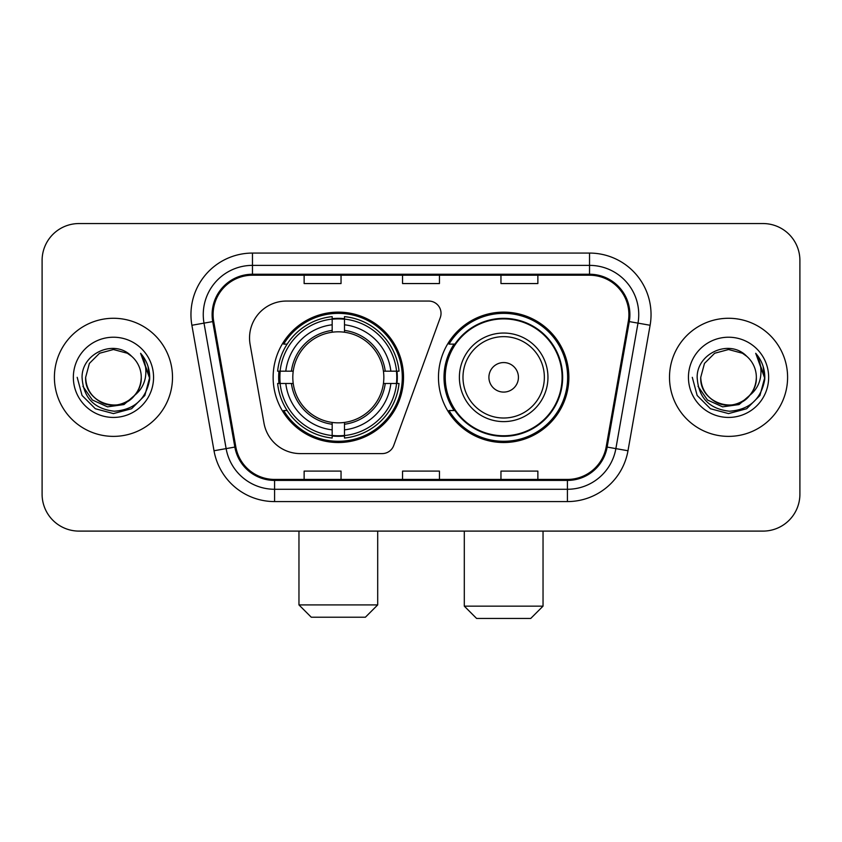 <?xml version="1.0" encoding="UTF-8"?>
<svg xmlns="http://www.w3.org/2000/svg" width="842" height="842" viewBox="0 0 842 842"><rect width="100%" height="100%" fill="white"/><g stroke="black" fill="none" stroke-linecap="round" stroke-linejoin="round"><path stroke-width="1.26" d="M249.537 337.958A36.901 36.901 0 0 0 250.095 344.367L263.978 423.105A36.901 36.901 0 0 0 300.32 453.596L382.163 453.596A12.304 12.304 0 0 0 393.73 445.502L440.292 317.56A12.304 12.304 0 0 0 428.736 301.057L286.438 301.057A36.901 36.901 0 0 0 249.537 337.958M438.471 377.332A65.202 65.202 0 0 0 503.674 442.524A65.202 65.202 0 0 0 568.866 377.332A65.202 65.202 0 0 0 503.674 312.129A65.202 65.202 0 0 0 438.471 377.332M273.134 377.332A65.202 65.202 0 0 0 338.326 442.524A65.202 65.202 0 0 0 403.528 377.332A65.202 65.202 0 0 0 338.326 312.129A65.202 65.202 0 0 0 273.134 377.332M278.986 383.478A59.666 59.666 0 0 1 278.986 371.175M454.101 410.538A59.666 59.666 0 0 1 454.101 344.115M42.1 260.462L42.1 494.201A36.901 36.901 0 0 0 79.001 531.102L762.999 531.102A36.901 36.901 0 0 0 799.9 494.201L799.9 260.462A36.901 36.901 0 0 0 762.999 223.551L79.001 223.551A36.901 36.901 0 0 0 42.1 260.462L42.1 494.201M54.404 377.332A59.045 59.045 0 0 0 113.449 436.377A59.045 59.045 0 0 0 172.505 377.332A59.045 59.045 0 0 0 113.449 318.276A59.045 59.045 0 0 0 54.404 377.332A59.045 59.045 0 0 0 113.449 436.377A59.045 59.045 0 0 0 172.505 377.332A59.045 59.045 0 0 0 113.449 318.276A59.045 59.045 0 0 0 54.404 377.332M669.495 377.332A59.045 59.045 0 0 0 728.551 436.377A59.045 59.045 0 0 0 787.596 377.332A59.045 59.045 0 0 0 728.551 318.276A59.045 59.045 0 0 0 669.495 377.332A59.045 59.045 0 0 0 728.551 436.377A59.045 59.045 0 0 0 787.596 377.332A59.045 59.045 0 0 0 728.551 318.276A59.045 59.045 0 0 0 669.495 377.332M213.1 314.592A39.363 39.363 0 0 1 252.463 275.218L589.537 275.218A39.363 39.363 0 0 1 628.3 321.423L606.177 446.902A39.363 39.363 0 0 1 567.413 479.435L274.587 479.435A39.363 39.363 0 0 1 235.823 446.902L213.7 321.423A39.363 39.363 0 0 1 213.1 314.592M212.11 314.592A40.353 40.353 0 0 0 212.721 321.591L234.855 447.07A40.353 40.353 0 0 0 274.587 480.414L567.413 480.414A40.353 40.353 0 0 0 607.145 447.07L629.279 321.591A40.353 40.353 0 0 0 589.537 274.239L252.463 274.239A40.353 40.353 0 0 0 212.11 314.592M191.892 325.265A61.508 61.508 0 0 1 252.463 253.074L589.537 253.074A61.508 61.508 0 0 1 650.108 325.265L627.985 450.754A61.508 61.508 0 0 1 567.413 501.579L274.587 501.579A61.508 61.508 0 0 1 214.015 450.754L191.892 325.265L204.006 323.128A49.204 49.204 0 0 1 252.463 265.377L589.537 265.377A49.204 49.204 0 0 1 637.994 323.128L615.87 448.618A49.204 49.204 0 0 1 567.413 489.276L274.587 489.276A49.204 49.204 0 0 1 226.13 448.618L204.006 323.128A49.204 49.204 0 0 1 203.259 314.592M762.999 223.551L79.001 223.551M79.001 531.102L762.999 531.102M799.9 494.201L799.9 260.462M607.145 447.07L615.87 448.618L637.994 323.128L650.108 325.265M402.55 275.218L402.55 283.554L439.45 283.554L439.45 275.218M304.13 275.218L304.13 283.554L341.042 283.554L341.042 275.218M500.958 275.218L500.958 283.554L537.87 283.554L537.87 275.218M439.45 479.435L439.45 471.099L402.55 471.099L402.55 479.435M341.042 479.435L341.042 471.099L304.13 471.099L304.13 479.435M537.87 479.435L537.87 471.099L500.958 471.099L500.958 479.435M134.752 395.193C119.996 415.138 84.2 402.381 85.652 377.332C86.021 387.815 90.662 395.835 99.545 401.402C116.88 412.506 142.203 397.887 141.256 377.332C140.877 387.815 136.246 395.835 127.352 401.402C110.028 412.506 84.705 397.887 85.652 377.332L89.378 363.428L99.545 353.251L113.449 349.525L127.352 353.251L131.668 356.324C114.607 338.442 81.758 353.166 82.063 377.332C83.316 397.635 94.072 408.928 114.344 411.222C134.31 409.78 146.076 399.171 149.655 379.416L149.708 377.332C149.602 368.207 146.571 360.197 140.603 353.303C145.14 360.744 146.74 368.754 145.403 377.332C144.098 384.626 140.551 390.572 134.752 395.193A27.807 27.807 0 0 0 141.256 377.332C142.203 397.887 116.88 412.506 99.545 401.402C90.662 395.835 86.021 387.815 85.652 377.332L89.378 363.428L99.545 353.251M141.256 377.332A27.807 27.807 0 0 0 131.668 356.324M136.53 393.698L123.974 404.56L107.523 406.854L92.388 400.003L82.926 386.341M73.349 377.332A40.1 40.1 0 0 0 113.449 417.432A40.1 40.1 0 0 0 153.56 377.332A40.1 40.1 0 0 0 113.449 337.221A40.1 40.1 0 0 0 73.349 377.332M140.603 353.303L149.697 378.384L148.003 366.344L149.697 378.384L148.003 366.344L149.697 378.384L140.877 353.608L149.697 378.384L140.877 353.608L149.708 377.332L144.856 395.456L131.584 408.728L113.449 413.59L95.325 408.728L82.053 395.456L77.19 377.332M140.877 353.608L149.697 378.405M365.396 617.218L311.266 617.218L298.963 604.914L377.7 604.914L365.396 617.218M344.483 435.567L344.483 438.04A61.013 61.013 0 0 0 399.034 383.478L396.561 383.478A58.561 58.561 0 0 1 344.483 435.567L344.483 429.873A52.899 52.899 0 0 0 390.867 383.478L383.426 383.478A45.521 45.521 0 0 0 344.483 332.232L344.483 319.097A58.561 58.561 0 0 1 396.561 371.175L399.034 371.175A61.013 61.013 0 0 0 344.483 316.624L344.483 319.097M280.102 383.478L277.628 383.478A61.013 61.013 0 0 0 332.18 438.04L332.18 435.567A58.561 58.561 0 0 1 280.102 383.478L285.796 383.478A52.899 52.899 0 0 0 332.18 429.873L332.18 422.431A45.521 45.521 0 0 0 383.426 383.478L385.247 383.478A47.32 47.32 0 0 1 344.483 424.242L344.483 429.873M332.18 319.097L332.18 316.624A61.013 61.013 0 0 0 277.628 371.175L280.102 371.175A58.561 58.561 0 0 1 332.18 319.097L332.18 324.791A52.899 52.899 0 0 0 285.796 371.175L293.227 371.175A45.521 45.521 0 0 0 332.18 422.431L332.18 424.242A47.32 47.32 0 0 1 291.416 383.478L285.796 383.478M280.218 383.478A58.435 58.435 0 0 1 280.218 371.175M344.483 319.223A58.435 58.435 0 0 0 332.18 319.223M396.445 371.175A58.435 58.435 0 0 1 396.445 383.478M396.561 371.175L390.867 371.175A52.899 52.899 0 0 0 344.483 324.791M390.867 383.478L396.561 383.478M332.18 429.873L332.18 435.567M383.426 371.175L390.867 371.175M344.483 422.505L344.483 424.242M332.18 422.431A45.521 45.521 0 0 1 293.227 383.478L291.416 383.478M344.483 435.44A58.435 58.435 0 0 1 332.18 435.44M285.796 371.175L280.102 371.175M332.18 332.148L332.18 324.791M344.483 332.232A45.521 45.521 0 0 0 293.227 371.175L291.416 371.175A47.32 47.32 0 0 1 332.18 330.411M344.483 332.148L344.483 330.411A47.32 47.32 0 0 1 385.247 371.175M287.143 344.115L283.659 344.115A63.971 63.971 0 0 1 402.297 377.332A63.971 63.971 0 0 1 283.659 410.538L287.143 410.538M530.734 618.449L476.604 618.449L464.3 606.145L543.037 606.145L530.734 618.449M518.43 377.332A14.767 14.767 0 0 0 503.674 362.565A14.767 14.767 0 0 0 488.907 377.332A14.767 14.767 0 0 0 503.674 392.088A14.767 14.767 0 0 0 518.43 377.332M547.953 377.332A44.289 44.289 0 0 0 503.674 333.043A44.289 44.289 0 0 0 459.385 377.332A44.289 44.289 0 0 0 503.674 421.61A44.289 44.289 0 0 0 547.953 377.332A44.289 44.289 0 0 1 503.674 421.61A44.289 44.289 0 0 1 459.385 377.332M562.098 377.332A58.435 58.435 0 0 0 503.674 318.897A58.435 58.435 0 0 0 445.239 377.332A58.435 58.435 0 0 0 503.674 435.767A58.435 58.435 0 0 0 562.098 377.332M567.634 377.332A63.971 63.971 0 0 1 448.997 410.538L454.922 410.538A58.982 58.982 0 0 0 542.69 421.558A58.982 58.982 0 0 0 542.69 333.095A58.982 58.982 0 0 0 454.922 344.115L448.997 344.115A63.971 63.971 0 0 1 567.634 377.332M756.348 377.332C757.295 397.887 731.972 412.506 714.648 401.402C705.754 395.835 701.123 387.815 700.744 377.332L704.47 363.428L714.648 353.251L728.551 349.525L742.455 353.251L746.759 356.324C729.698 338.442 696.85 353.166 697.155 377.332C698.407 397.635 709.174 408.928 729.446 411.222C749.401 409.78 761.168 399.171 764.746 379.416L764.81 377.332C764.704 368.207 761.673 360.197 755.706 353.303C760.242 360.744 761.842 368.754 760.494 377.332C759.2 384.626 755.653 390.572 749.854 395.193A27.807 27.807 0 0 0 756.348 377.332C755.979 387.815 751.338 395.835 742.455 401.402C725.12 412.506 699.797 397.887 700.744 377.332C701.123 387.815 705.754 395.835 714.648 401.402C731.972 412.506 757.295 397.887 756.348 377.332A27.807 27.807 0 0 0 746.759 356.324M749.854 395.193C735.098 415.138 699.302 402.381 700.744 377.332M751.622 393.698L739.066 404.56L722.625 406.854L707.48 400.003L698.029 386.341M688.44 377.332A40.1 40.1 0 0 0 728.551 417.432A40.1 40.1 0 0 0 768.651 377.332A40.1 40.1 0 0 0 728.551 337.221A40.1 40.1 0 0 0 688.44 377.332M755.706 353.303L764.789 378.384L763.105 366.344L764.789 378.384L763.105 366.344L764.789 378.384L755.979 353.608L764.789 378.384L755.979 353.608L764.81 377.332L759.947 395.456L746.675 408.728L728.551 413.59L710.416 408.728L697.144 395.456L692.292 377.332M755.979 353.608L764.789 378.405M589.537 253.074L589.537 274.239M204.006 323.128L212.721 321.591M274.587 501.579L274.587 480.414M567.413 480.414L567.413 501.579M214.015 450.754L234.855 447.07M629.279 321.591L637.994 323.128M252.463 253.074L252.463 274.239M615.87 448.618L627.985 450.754M344.483 422.431A45.521 45.521 0 0 0 383.426 383.478M332.18 435.988A58.982 58.982 0 0 0 344.483 435.988M396.992 383.478A58.982 58.982 0 0 0 396.992 371.175M344.483 318.665A58.982 58.982 0 0 0 332.18 318.665M544.353 377.332A40.679 40.679 0 0 0 503.674 336.642A40.679 40.679 0 0 0 462.984 377.332A40.679 40.679 0 0 0 503.674 418.011A40.679 40.679 0 0 0 544.353 377.332M377.7 531.102L377.7 604.914M298.963 531.102L298.963 604.914M543.037 531.102L543.037 606.145M464.3 531.102L464.3 606.145"/></g></svg>
